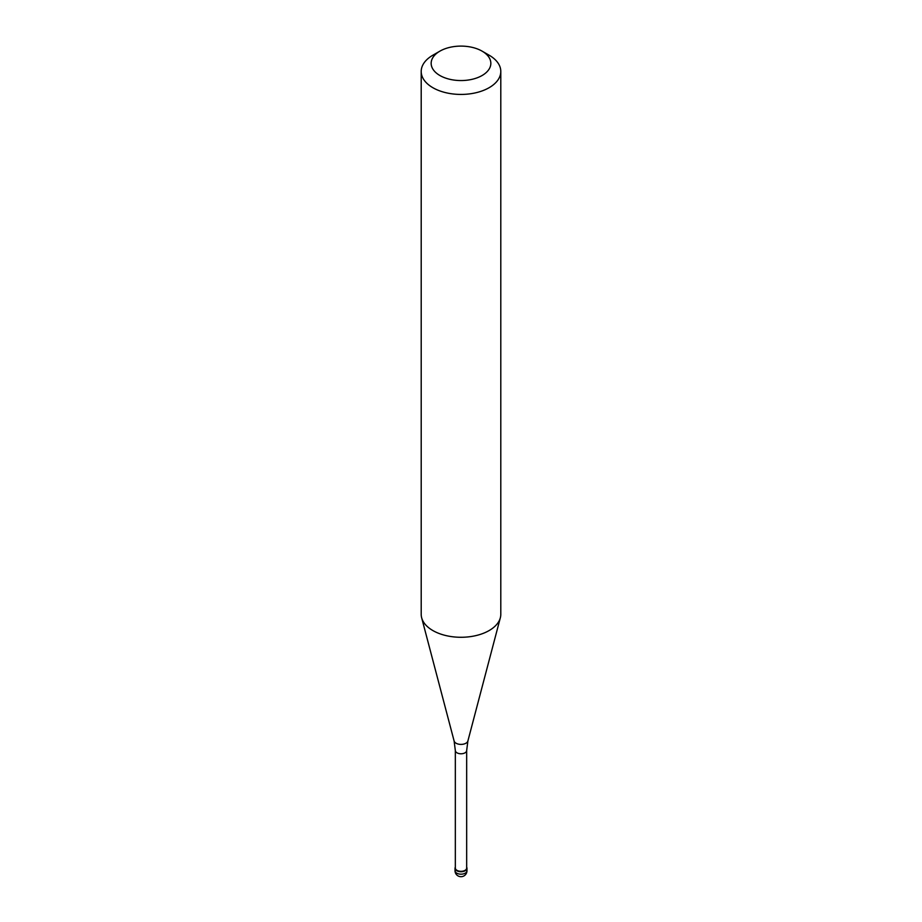 <?xml version="1.0" encoding="UTF-8"?>
<svg xmlns="http://www.w3.org/2000/svg" width="922" height="922" viewBox="0 0 922 922"><rect width="100%" height="100%" fill="white"/><g stroke="black" fill="none" stroke-linecap="round" stroke-linejoin="round"><path stroke-width="1.38" d="M465.218 870.725A5.97 3.446 180 0 1 458.718 871.474A5.97 3.446 180 0 1 455.03 868.293A5.97 3.446 180 0 1 455.33 867.222A5.97 3.446 0 0 0 457.877 871.232A5.97 3.446 0 0 0 465.218 870.725A5.97 3.446 0 0 0 466.67 867.222A5.97 3.446 180 0 1 466.97 868.293A5.97 3.446 180 0 1 465.218 870.725M455.33 868.051A5.67 3.273 0 0 0 458.833 871.071A5.67 3.273 0 0 0 465.011 870.368A5.67 3.273 0 0 0 466.67 868.051L466.67 750.508A5.67 3.273 180 0 1 465.011 752.825A5.67 3.273 180 0 1 458.833 753.528A5.67 3.273 180 0 1 455.33 750.508L455.33 868.051M421.204 71.455L421.204 614.306A39.796 22.969 0 0 0 421.654 617.763A39.796 22.969 0 0 0 448.588 636.134A39.796 22.969 0 0 0 489.133 630.556A39.796 22.969 0 0 0 500.346 617.763A39.796 22.969 0 0 0 500.796 614.306L500.796 71.455A39.796 22.969 180 0 1 489.133 87.694A39.796 22.969 180 0 1 445.775 92.684A39.796 22.969 180 0 1 421.204 71.455A39.796 22.969 180 0 1 432.867 55.205L439.898 51.148A29.85 17.23 180 0 1 482.102 51.148A29.85 17.23 180 0 1 482.102 75.512A29.85 17.23 180 0 1 439.898 75.512A29.85 17.23 180 0 1 439.898 51.148L432.867 55.205M482.102 51.148L489.133 55.205A39.796 22.969 180 0 1 500.796 71.455M455.03 868.293L455.03 870.725A5.97 3.446 0 0 0 458.718 873.918A5.97 3.446 0 0 0 465.218 873.169A5.97 3.446 0 0 0 466.97 870.725L466.97 868.293M455.33 750.508L454.108 740.977A6.973 4.022 0 0 0 458.822 744.204A6.973 4.022 0 0 0 465.933 743.224A6.973 4.022 0 0 0 467.892 740.977L466.67 750.508M455.03 870.725A5.97 5.97 0 0 0 463.985 875.9A5.97 5.97 0 0 0 466.97 870.725M454.108 740.977L421.654 617.763M467.892 740.977L500.346 617.763"/></g></svg>
